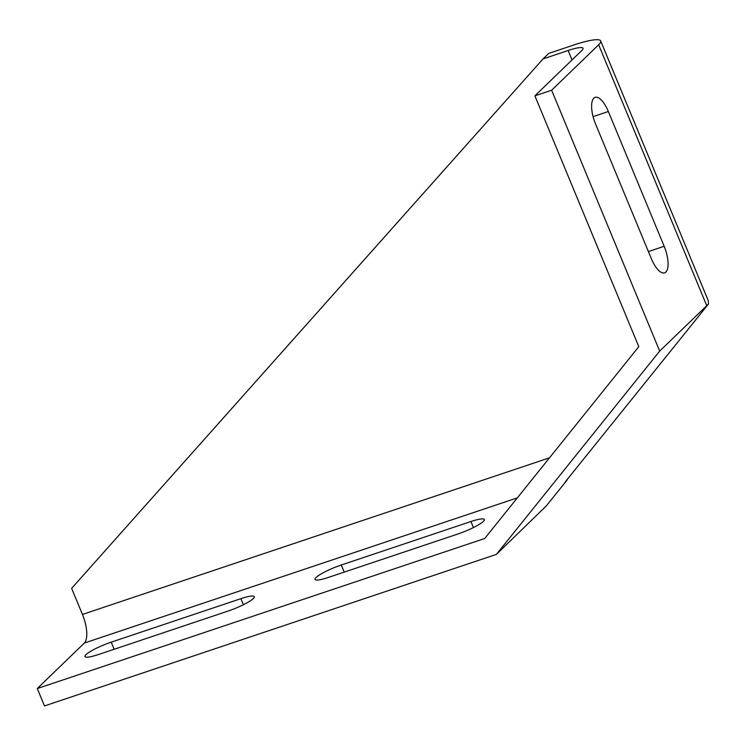 <?xml version="1.0" encoding="UTF-8"?>
<svg xmlns="http://www.w3.org/2000/svg" width="746" height="746" viewBox="0 0 746 746"><rect width="100%" height="100%" fill="white"/><g stroke="black" fill="none" stroke-linecap="round" stroke-linejoin="round"><path stroke-width="1.12" d="M458.109 533.922L328.445 577.404A21.475 3.553 157.5 0 1 315.026 579.418A21.475 3.553 157.5 0 1 341.276 565.002L470.931 521.529A21.475 3.553 157.5 0 1 484.359 519.505A21.475 3.553 157.5 0 1 458.109 533.922M228.071 611.067L98.407 654.55A21.475 3.553 157.5 0 1 84.979 656.564A21.475 3.553 157.5 0 1 111.229 642.147L240.893 598.665A21.475 3.553 157.5 0 1 254.311 596.651A21.475 3.553 157.5 0 1 228.071 611.067M651.342 258.685L595.522 123.911A21.475 8.178 -108.5 0 1 595.103 97.353A21.475 8.178 -108.5 0 1 608.344 111.508L664.173 246.283A21.475 8.178 -108.5 0 1 664.583 272.84A21.475 8.178 -108.5 0 1 651.342 258.685M565.319 481.776A23.853 9.092 71.5 0 0 565.897 481.105L708.476 304.023L708.29 300.722L600.689 40.955A42.942 7.096 -22.5 0 0 573.842 44.993L548.739 53.404L543.041 58.915L568.135 50.495A23.853 3.944 157.5 0 1 583.055 48.257A23.853 3.944 157.5 0 1 581.927 50.374L534.901 95.842L638.8 346.657L484.704 538.5L37.3 688.539L84.326 643.071A23.853 9.092 71.5 0 0 82.442 614.443L71.635 588.361L543.041 58.915M708.476 304.023L659.688 351.086L496.388 554.39L546.305 505.928L567.063 480.088M565.897 481.105L567.464 479.585M706.704 305.618L598.656 44.76A42.942 7.096 -22.5 0 0 600.689 40.955M598.656 44.76L551.639 90.229L659.688 351.086M496.388 554.39L44.499 705.93L37.3 688.539M534.901 95.842L551.639 90.229M470.931 521.529L473.44 527.571M341.276 565.002L344.214 572.117M240.893 598.665L243.392 604.717M111.229 642.147L114.175 649.262M593.079 116.628L608.344 111.508M648.405 251.57L664.173 246.283M517.351 497.862L84.326 643.071M549.513 457.82L82.442 614.443M572.042 59.932L568.135 50.495"/></g></svg>
